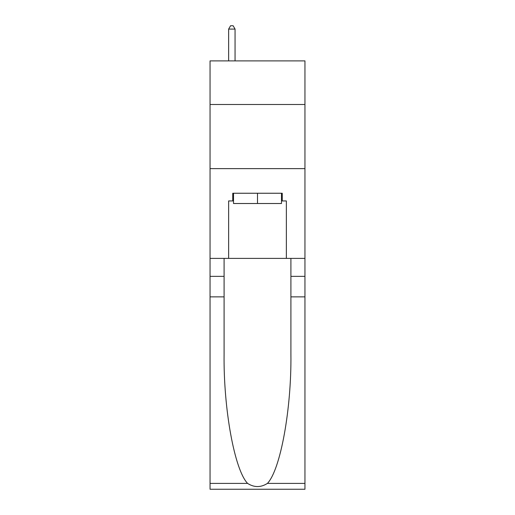 <?xml version="1.0" encoding="UTF-8"?>
<svg xmlns="http://www.w3.org/2000/svg" width="515" height="515" viewBox="0 0 515 515"><rect width="100%" height="100%" fill="white"/><g stroke="black" fill="none" stroke-linecap="round" stroke-linejoin="round"><path stroke-width="0.77" d="M304.951 104.493L304.951 60.892L210.049 60.892L210.049 104.493L304.951 104.493L304.951 258.395L286.359 258.395L286.359 200.94L282.252 200.94L282.252 193.247L232.748 193.247L232.748 200.94L233.514 200.94M210.049 296.872L224.089 296.872L224.089 354.069C223.407 408.73 234.499 469.802 247.58 483.398C254.185 487.615 260.802 487.615 267.42 483.398L304.951 483.398L304.951 489.25L210.049 489.25L210.049 104.493M281.486 193.247L281.486 203.509L233.514 203.509L233.514 193.247M257.5 193.247L257.5 203.509M267.42 483.398C280.501 469.802 291.593 408.73 290.911 354.069L290.911 258.395M290.911 296.872L304.951 296.872L304.951 258.395M224.089 258.395L224.089 296.872M304.951 483.398L304.951 296.872M210.049 258.395L228.641 258.395L228.641 200.94L232.748 200.94M210.049 168.624L304.951 168.624M228.641 258.395L286.359 258.395M281.486 200.94L282.252 200.94M235.059 60.892L235.059 29.085L228.641 29.085L228.641 60.892M228.641 29.085L230.566 25.75L233.134 25.75L235.059 29.085M290.911 276.355L304.951 276.355M224.089 276.355L210.049 276.355M210.049 483.398L247.58 483.398"/></g></svg>
